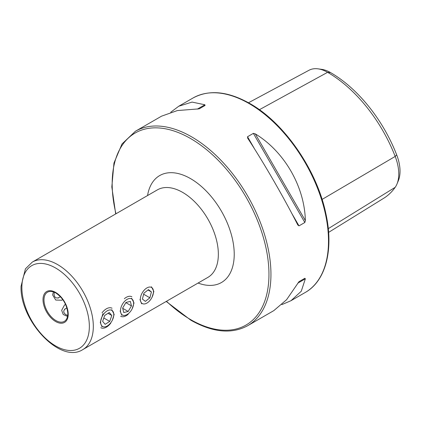 <?xml version="1.0" encoding="UTF-8"?>
<svg xmlns="http://www.w3.org/2000/svg" width="421" height="421" viewBox="0 0 421 421"><rect width="100%" height="100%" fill="white"/><g stroke="black" fill="none" stroke-linecap="round" stroke-linejoin="round"><path stroke-width="0.63" d="M132.183 308.746L134.004 302.952L131.631 298.263M53.378 291.906L52.636 294.932L55.73 300.041L61.819 300.236L62.755 299.552M112.339 320.202L114.159 314.413L111.786 309.719M152.034 297.284L153.849 291.495L151.476 286.801M65.602 304.483L64.545 304.957L61.666 310.324L63.224 314.503L67.534 316.429M67.802 313.677A16.84 9.725 -120 0 0 67.802 313.392C66.992 304.883 63.103 298.147 56.14 293.195A16.84 9.725 -120 0 0 47.473 292.216A16.84 9.725 -120 0 0 43.989 299.926A16.84 9.725 -120 0 0 51.336 316.871A16.84 9.725 -120 0 0 64.313 321.386A16.84 9.725 -120 0 0 67.802 313.677M102.966 313.577L100.266 322.433L101.961 326.733M115.691 213.942L111.828 186.935L113.965 163.022L122.006 143.961L135.425 131.247A112.27 64.818 60 0 1 191.56 136.809A112.27 64.818 60 0 1 264.904 235.739A112.27 64.818 60 0 1 247.695 325.701L273.829 310.614L286.58 299.71L298.989 281.665L304.836 278.292L305.351 278.802L301.268 291.232L291.016 300.689L281.833 304.63M247.711 138.23L247.527 136.736L253.368 133.362L255.273 133.862C284.312 151.449 304.641 186.656 305.351 220.604L304.836 222.499L298.989 225.872L297.789 224.967C284.343 198.375 264.02 163.169 247.711 138.23L247.622 138.088M170.747 112.218L178.751 106.234L192.065 102.087L204.869 104.766L205.053 105.471L199.212 108.844L177.383 110.565L161.564 116.159L135.425 131.247M248.49 102.756L309.003 70.26A37.832 21.845 60 0 1 318.034 68.844L321.623 69.333A35.401 20.44 60 0 1 330.553 72.591A107.971 62.34 60 0 1 396.677 154.844L395.187 156.428L322.091 199.422M328.612 232.381L383.752 198.244A110.402 63.739 60 0 0 395.187 187.319A37.832 21.845 -120 0 0 397.008 183.945L398.382 180.593A35.401 20.44 -120 0 0 396.677 154.844M318.034 68.844A37.832 21.845 60 0 1 327.58 72.323A110.402 63.739 60 0 1 395.187 156.428A37.832 21.845 -120 0 1 397.008 183.945M298.978 281.67L304.836 278.292L298.978 281.67M139.956 299.515L141.656 303.815M120.111 310.972L121.806 315.276M60.398 296.684A7.72 4.457 -60 0 1 59.582 297.226A7.72 4.457 -60 0 1 56.593 297.921A7.72 4.457 -60 0 1 54.325 292.263M67.697 315.429A7.72 4.457 180 0 1 66.029 308.398A7.72 4.457 180 0 1 66.907 307.962M103.619 314.145A9.288 5.362 120 0 0 101.714 325.743A9.288 5.362 120 0 0 110.802 322.697A9.288 5.362 120 0 0 112.712 311.098A9.288 5.362 120 0 0 103.619 314.145M100.808 327.691A11.225 6.483 120 0 0 110.765 323.133M102.635 321.355L105.145 324.338L109.718 321.407L111.786 315.487L109.281 312.503L104.703 315.44L102.635 321.355M112.033 308.24A11.225 6.483 120 0 0 102.077 312.798M108.023 313.313L111.786 315.487M103.813 317.997L109.718 321.407M125.469 300.52A9.288 5.362 120 0 0 120.685 312.477A9.288 5.362 120 0 0 128.647 313.408A9.288 5.362 120 0 0 133.431 301.452A9.288 5.362 120 0 0 125.469 300.52M120.653 316.229A11.225 6.483 120 0 0 128.184 314.292M122.653 308.046L123.758 312.545L128.168 311.461L131.463 305.878L130.357 301.383L125.953 302.467L122.653 308.046M131.878 296.784A11.225 6.483 120 0 0 124.348 298.721M125.847 302.641L131.463 305.878M122.716 308.314L128.168 311.461M149.102 287.09A9.288 5.362 120 0 0 140.714 296.542A9.288 5.362 120 0 0 144.708 303.92A9.288 5.362 120 0 0 153.097 294.468A9.288 5.362 120 0 0 149.102 287.09M143.929 293.195L142.398 299.068L145.371 301.378L149.876 297.815L151.413 291.942L148.439 289.632L143.929 293.195M148.003 289.974L151.413 291.942M143.661 294.226L149.876 297.815M82.858 349.572L207.89 277.381A50.52 29.17 -120 0 0 218.352 254.258A50.52 29.17 -120 0 0 182.63 192.381A50.52 29.17 -120 0 0 157.37 189.876L32.338 262.067L25.423 268.845L21.05 286.338C19.724 320.423 60.319 364.37 82.858 349.572A50.52 29.17 -120 0 0 93.32 326.443A50.52 29.17 -120 0 0 71.265 275.602A50.52 29.17 -120 0 0 32.338 262.067M147.555 195.544A61.75 35.648 60 0 1 190.566 178.63A61.75 35.648 60 0 1 234.065 249.811A61.75 35.648 60 0 1 198.075 283.049M68.213 314.24A17.824 10.288 -120 0 0 55.609 292.411A17.824 10.288 -120 0 0 43.01 299.689A17.824 10.288 -120 0 0 55.609 321.518A17.824 10.288 -120 0 0 68.213 314.24M89.352 326.443A47.715 27.549 -120 0 0 55.609 268.003A47.715 27.549 -120 0 0 21.871 287.485A47.715 27.549 -120 0 0 55.609 345.92A47.715 27.549 -120 0 0 89.352 326.443M249.116 103.577A112.27 64.818 60 0 1 322.46 202.512A112.27 64.818 60 0 1 305.246 292.474C325.917 280.918 333.874 249.464 325.859 213.573C316.908 170.058 284.307 122.811 249.816 103.508C227.961 91.204 209.016 89.373 192.981 98.019A112.27 64.818 60 0 1 249.116 103.577M115.964 213.784A110.865 64.008 60 0 1 190.566 138.525A110.865 64.008 60 0 1 268.961 274.308A110.865 64.008 60 0 1 190.566 319.571A110.865 64.008 60 0 1 166.484 301.289M330.553 72.591L327.58 72.323L259.394 109.707M395.187 187.319L328.285 228.65M298.989 225.872L291.721 213.284M254.794 149.329L247.527 136.736M304.836 222.499L253.368 133.362M305.351 220.604L255.273 133.862M204.869 104.766L197.307 109.128M297.789 283.17L305.351 278.802M166.211 301.447L190.855 320.213C212.71 332.516 231.655 334.348 247.695 325.701M291.016 300.689L305.246 292.474M178.751 106.234L192.981 98.019M59.582 297.226L58.093 298.084M66.029 308.398L64.545 309.256"/></g></svg>
